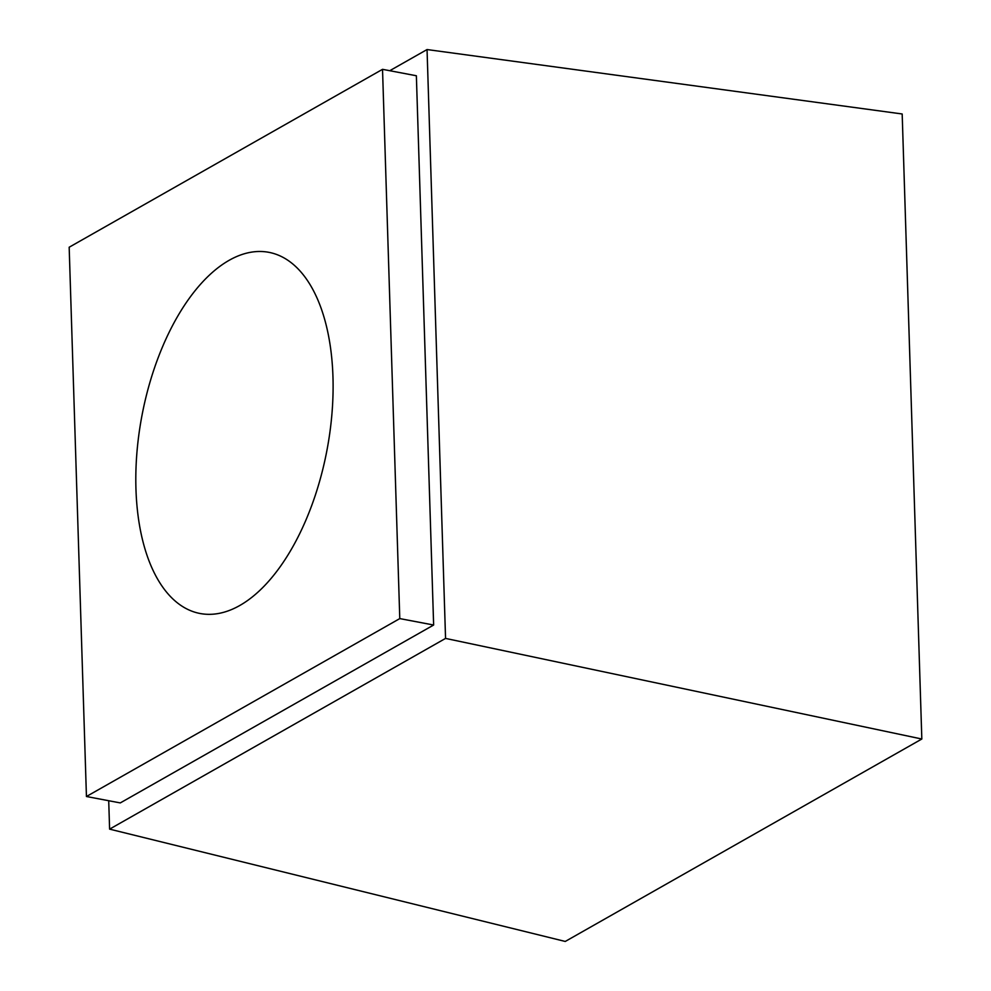 <?xml version="1.0" encoding="UTF-8"?>
<svg xmlns="http://www.w3.org/2000/svg" width="991" height="991" viewBox="0 0 991 991"><rect width="100%" height="100%" fill="white"/><g stroke="black" fill="none" stroke-linecap="round" stroke-linejoin="round"><path stroke-width="1.49" d="M565.254 941.45L921.828 739.013L902.182 113.977L427.047 49.55L445.554 638.415L109.605 829.133L565.254 941.45M332.964 377.001A183.831 94.133 100.8 0 1 200.182 613.516A183.831 94.133 100.8 0 1 141.998 415.353A183.831 94.133 100.8 0 1 268.772 252.309A183.831 94.133 100.8 0 1 332.964 377.001M399.782 618.595L86.44 796.504L69.172 247.23L382.526 69.333L416.369 75.762L433.637 625.024L399.782 618.595L382.526 69.333M109.605 829.133L108.713 800.728M86.44 796.504L120.283 802.921L433.637 625.024M389.773 70.708L427.047 49.55M921.828 739.013L445.554 638.415"/></g></svg>
